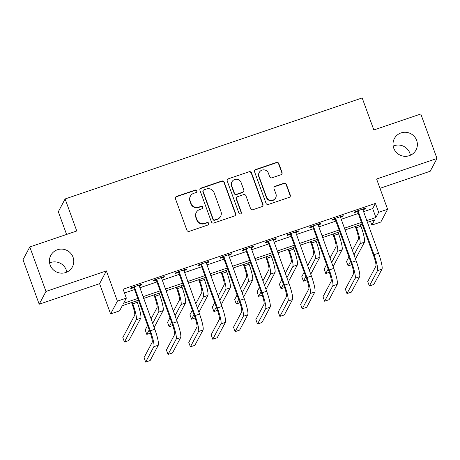 <?xml version="1.0" encoding="UTF-8"?>
<svg xmlns="http://www.w3.org/2000/svg" width="460" height="460" viewBox="0 0 460 460"><rect width="100%" height="100%" fill="white"/><g stroke="black" fill="none" stroke-linecap="round" stroke-linejoin="round"><path stroke-width="0.69" d="M196.909 190.871A1.311 1.288 28 0 0 195.236 190.066L176.571 196.414A1.874 1.834 28 0 0 175.45 198.76L186.892 230.195A1.874 1.834 28 0 0 189.284 231.345L207.949 224.998A1.311 1.288 28 0 0 208.736 223.359A1.311 1.288 28 0 0 207.058 222.554L204.642 223.376A6.003 5.877 28 0 1 196.989 219.696L196.035 217.08A6.003 5.877 28 0 1 199.623 209.576L202.038 208.754A1.311 1.288 28 0 0 202.82 207.115A1.311 1.288 28 0 0 201.146 206.31L198.731 207.132A6.003 5.877 28 0 1 191.078 203.452L190.124 200.836A6.003 5.877 28 0 1 193.712 193.332L196.127 192.51A1.311 1.288 28 0 0 196.909 190.871M196.736 192.073A1.311 1.288 28 0 0 195.052 190.411L176.387 196.759A1.874 1.834 28 0 0 175.467 197.455M208.558 224.56A1.311 1.288 28 0 0 206.873 222.899L204.458 223.721L204.642 223.376M202.647 208.317A1.311 1.288 28 0 0 200.962 206.655L198.547 207.477L198.731 207.132M393.743 148.195A12.236 11.977 28 0 0 415.995 150.046A12.236 11.977 28 0 0 406.002 132.302A12.236 11.977 28 0 0 393.743 148.195M410.406 155.261A12.236 11.977 28 0 0 393.185 146.102M50.146 265.029A12.236 11.977 28 0 0 72.404 266.88A12.236 11.977 28 0 0 62.41 249.142A12.236 11.977 28 0 0 50.146 265.029M66.815 272.101A12.236 11.977 28 0 0 49.594 262.942M280.916 174.771A1.874 1.834 28 0 0 282.037 172.425L278.823 163.605A1.874 1.834 28 0 0 276.431 162.455L255.702 169.504A1.874 1.834 28 0 0 254.581 171.85L266.029 203.285A1.874 1.834 28 0 0 268.421 204.435L289.144 197.386A1.874 1.834 28 0 0 290.266 195.046L286.39 184.391A1.874 1.834 28 0 0 283.998 183.241L275.126 186.26A1.874 1.834 28 0 0 274.005 188.6L275.931 193.884A5.02 4.916 28 0 1 270.9 200.405A5.02 4.916 28 0 1 266.53 197.081L258.997 176.381A5.02 4.916 28 0 1 264.029 169.867A5.02 4.916 28 0 1 268.398 173.19L269.652 176.634A1.874 1.834 28 0 0 272.044 177.784L280.916 174.771M363.411 211.738L372.675 208.587L375.429 203.412L378.666 212.307L387.613 209.265L380.817 222.036L371.87 225.078L374.624 219.903L367.293 222.393M29.796 246.957L45.983 291.439L39.192 304.215L23 259.727L29.796 246.957L76.768 230.983L65.113 198.956L362.175 97.94L373.836 129.967L420.808 113.994L437 158.476L376.602 179.015L387.613 209.265M39.192 304.215L99.59 283.676L106.381 270.905L45.983 291.439M106.381 270.905L117.392 301.15L126.339 298.109L123.585 303.289L137.799 298.454M375.429 203.412L123.102 289.214L126.339 298.109M224.198 182.183A1.874 1.834 28 0 0 221.806 181.033L201.077 188.083A1.874 1.834 28 0 0 199.956 190.423L211.399 221.864A1.874 1.834 28 0 0 213.791 223.014L234.519 215.964A1.874 1.834 28 0 0 235.641 213.618L224.198 182.183L224.014 182.528A1.874 1.834 28 0 0 221.622 181.378L200.893 188.427A1.874 1.834 28 0 0 199.973 189.123M228.39 178.79L249.119 171.747A1.874 1.834 28 0 1 251.511 172.897L262.953 204.332A1.874 1.834 28 0 1 261.832 206.678L252.96 209.691A1.874 1.834 28 0 1 250.568 208.541L245.927 195.793A1.874 1.834 28 0 0 243.535 194.643L237.653 196.644A1.874 1.834 28 0 0 236.532 198.99L241.362 212.261A1.311 1.288 28 0 1 240.045 213.969A1.311 1.288 28 0 1 238.901 213.101L227.269 181.136A1.874 1.834 28 0 1 228.39 178.79L249.119 171.747M379.989 188.324L430.203 171.246L437 158.476M124.476 292.986L134.561 289.558M139.719 287.805L156.929 281.951M162.092 280.197L179.296 274.344M184.46 272.59L201.67 266.737M206.827 264.983L224.037 259.13M229.201 257.376L246.405 251.522M251.568 249.768L268.772 243.915M273.936 242.161L291.145 236.314M296.303 234.554L313.513 228.706M318.676 226.947L335.88 221.099M341.044 219.345L358.254 213.492M139.012 285.85L141.456 285.022L141.916 284.159L131.175 287.81L130.715 288.673L133.636 287.678M161.38 278.248L163.823 277.414L164.283 276.552L153.548 280.203L153.088 281.066L156.009 280.071M183.747 270.641L186.191 269.807L186.651 268.945L175.915 272.596L175.455 273.458L178.376 272.469M206.12 263.034L208.564 262.2L209.024 261.337L198.283 264.989L197.823 265.851L200.744 264.862M228.488 255.427L230.931 254.593L231.391 253.73L220.656 257.381L220.196 258.244L223.111 257.255M250.855 247.819L253.299 246.986L253.759 246.123L243.024 249.774L242.564 250.637L245.485 249.648M273.228 240.212L275.672 239.384L276.132 238.516L265.391 242.167L264.931 243.035L267.852 242.04M295.596 232.605L298.04 231.777L298.5 230.914L287.764 234.565L287.305 235.428L290.22 234.433M317.964 224.998L320.407 224.169L320.867 223.307L310.132 226.958L309.672 227.821L312.593 226.826M340.337 217.39L342.78 216.562L343.235 215.7L332.499 219.351L332.039 220.213L334.96 219.219M362.704 209.783L365.148 208.955L365.608 208.092L354.867 211.744L354.413 212.606L357.328 211.611M65.113 198.956L58.316 211.726L66.585 234.445M370.495 221.306L371.87 225.078M138.437 300.213L122.302 305.704L119.548 310.879L110.595 313.927L117.392 301.15M99.59 283.676L110.595 313.927M366.654 220.633L375.912 217.482L378.666 212.307M142.957 296.7L160.166 290.846M165.33 289.093L182.534 283.239M187.697 281.486L204.907 275.632M210.065 273.878L227.274 268.03M232.438 266.271L249.642 260.423M254.805 258.664L272.015 252.816M277.173 251.062L294.383 245.209M299.546 243.455L316.75 237.601M321.914 235.848L339.123 229.994M344.281 228.24L361.491 222.387M362.129 224.146L344.925 230M339.762 231.754L322.552 237.607M317.394 239.361L300.184 245.214M295.021 246.968L277.817 252.822M272.654 254.575L255.449 260.429M250.286 262.183L233.076 268.036M227.913 269.79L210.709 275.643M205.545 277.397L188.341 283.245M183.178 285.005L165.968 290.852M160.81 292.612L143.6 298.459M372.675 208.587L375.912 217.482M141.456 285.022L141.226 284.395M163.823 277.414L163.593 276.788M186.191 269.807L185.966 269.18M208.564 262.2L208.334 261.573M230.931 254.593L230.702 253.966M253.299 246.986L253.075 246.359M275.672 239.384L275.442 238.751M298.04 231.777L297.81 231.144M320.407 224.169L320.183 223.537M342.78 216.562L342.55 215.93M365.148 208.955L364.918 208.328M190.44 196.104L190.256 196.449A6.003 5.877 28 0 0 189.94 201.181L190.124 200.836M198.547 207.477A6.003 5.877 28 0 1 190.894 203.797L189.94 201.181M196.357 212.347L196.173 212.692A6.003 5.877 28 0 0 195.851 217.425L196.035 217.08M204.458 223.721A6.003 5.877 28 0 1 196.805 220.041L195.851 217.425M235.439 215.268A1.874 1.834 28 0 0 235.457 213.963L224.014 182.528M203.901 189.871A1.311 1.288 28 0 0 203.113 191.509L213.158 219.104A1.311 1.288 28 0 0 214.831 219.909L217.379 219.046A6.003 5.877 28 0 0 220.967 211.542L214.101 192.683A6.003 5.877 28 0 0 206.448 189.002L203.901 189.871M203.182 190.474L202.998 190.82A1.311 1.288 28 0 0 202.929 191.855L203.113 191.509M220.645 216.275L220.461 216.62A6.003 5.877 28 0 1 217.195 219.391L214.647 220.254A1.311 1.288 28 0 1 212.974 219.449L202.929 191.855M262.752 205.976A1.874 1.834 28 0 0 262.769 204.677L251.327 173.242A1.874 1.834 28 0 0 248.935 172.092M236.63 197.512L236.446 197.857A1.874 1.834 28 0 0 236.348 199.335L241.178 212.606L241.362 212.261M241.189 213.463A1.311 1.288 28 0 0 241.178 212.606M241.115 182.562A5.02 4.916 28 0 0 231.984 181.803A5.02 4.916 28 0 0 231.713 185.759L234.37 193.05A1.874 1.834 28 0 0 236.762 194.2L242.644 192.199A1.874 1.834 28 0 0 243.765 189.853L241.115 182.562M231.984 181.803L231.8 182.148A5.02 4.916 28 0 0 231.529 186.105L231.713 185.759M243.668 191.331L243.484 191.676A1.874 1.834 28 0 1 242.46 192.544L236.578 194.545A1.874 1.834 28 0 1 234.186 193.395L231.529 186.105M228.206 179.136A1.874 1.834 28 0 0 227.286 179.837M259.267 172.425L259.083 172.77A5.02 4.916 28 0 0 258.813 176.726L258.997 176.381M275.661 197.84L275.477 198.185A5.02 4.916 28 0 1 266.346 197.426L258.813 176.726M290.064 196.69A1.874 1.834 28 0 0 290.082 195.391L286.206 184.736A1.874 1.834 28 0 0 283.814 183.586L274.942 186.605A1.874 1.834 28 0 0 274.022 187.3M281.836 174.07A1.874 1.834 28 0 0 281.853 172.77L278.639 163.95A1.874 1.834 28 0 0 276.247 162.8L255.518 169.849A1.874 1.834 28 0 0 254.598 170.545M131.56 302.553L132.336 304.692A9.562 1.438 71.2 0 1 134.653 315.313L122.82 337.559L124.441 342.01L136.275 319.763A14.341 2.156 -108.8 0 0 132.796 303.824L132.244 302.323M124.441 342.01L128.915 340.486L140.748 318.24A14.341 2.156 -108.8 0 0 137.27 302.306L136.718 300.8M134.096 286.816L134.498 287.27L134.038 288.132L149.88 331.648A9.562 1.438 71.2 0 1 152.197 342.269L144.037 357.615L145.653 362.06L153.818 346.719A14.341 2.156 -108.8 0 0 150.339 330.786L134.498 287.27M145.653 362.06L150.132 360.542L158.292 345.195A14.341 2.156 -108.8 0 0 154.813 329.262L138.995 285.154M134.038 288.132L133.153 287.138M153.927 294.946L154.704 297.085A9.562 1.438 71.2 0 1 157.027 307.705L151.052 318.935M154.157 327.474L163.116 310.632A14.341 2.156 -108.8 0 0 159.637 294.699L159.091 293.192M152.668 323.386L158.642 312.156A14.341 2.156 -108.8 0 0 155.164 296.223L154.617 294.716M147.608 325.41L145.193 329.952L146.809 334.403L149.23 329.86M146.809 334.403L150.414 333.178M176.295 287.345L177.071 289.478A9.562 1.438 71.2 0 1 179.394 300.098L173.42 311.328M176.531 319.867L185.489 303.025A14.341 2.156 -108.8 0 0 182.005 287.092L181.458 285.585M175.041 315.778L181.016 304.549A14.341 2.156 -108.8 0 0 177.531 288.615L176.985 287.109M169.976 317.803L167.561 322.345L169.177 326.796L171.597 322.253M169.177 326.796L172.782 325.571M198.668 279.737L199.445 281.871A9.562 1.438 71.2 0 1 201.762 292.491L195.793 303.721M198.898 312.259L207.857 295.418A14.341 2.156 -108.8 0 0 204.378 279.484L203.826 277.978M197.409 308.171L203.383 296.941A14.341 2.156 -108.8 0 0 199.905 281.008L199.352 279.502M192.349 310.195L189.928 314.738L191.55 319.188L193.965 314.646M191.55 319.188L195.149 317.964M156.463 279.208L156.866 279.663L156.411 280.525L172.247 324.041A9.562 1.438 71.2 0 1 174.57 334.661L166.405 350.008L168.026 354.453L176.186 339.112A14.341 2.156 -108.8 0 0 172.707 323.179L156.866 279.663M168.026 354.453L172.5 352.935L180.659 337.588A14.341 2.156 -108.8 0 0 177.18 321.655L161.362 277.547M156.411 280.525L155.52 279.53M178.836 271.601L179.239 272.055L178.779 272.918L194.614 316.434A9.562 1.438 71.2 0 1 196.937 327.054L188.778 342.401L190.394 346.851L198.553 331.505A14.341 2.156 -108.8 0 0 195.074 315.572L179.239 272.055M190.394 346.851L194.867 345.328L203.032 329.981A14.341 2.156 -108.8 0 0 199.548 314.048L183.736 269.939M178.779 272.918L177.893 271.923M201.204 264L201.606 264.448L201.146 265.311L216.988 308.827A9.562 1.438 71.2 0 1 219.305 319.453L211.146 334.794L212.761 339.244L220.927 323.897A14.341 2.156 -108.8 0 0 217.448 307.964L201.606 264.448M212.761 339.244L217.235 337.721L225.4 322.379A14.341 2.156 -108.8 0 0 221.921 306.44L206.103 262.332M201.146 265.311L200.261 264.316M221.036 272.13L221.812 274.263A9.562 1.438 71.2 0 1 224.135 284.884L218.161 296.113M221.266 304.652L230.224 287.81A14.341 2.156 -108.8 0 0 226.745 271.877L226.199 270.371M219.776 300.564L225.751 289.334A14.341 2.156 -108.8 0 0 222.272 273.401L221.726 271.894M214.716 302.588L212.302 307.136L213.917 311.581L216.332 307.038M213.917 311.581L217.522 310.356M223.571 256.392L223.974 256.841L223.514 257.703L239.355 301.219A9.562 1.438 71.2 0 1 241.678 311.846L233.513 327.186L235.135 331.637L243.294 316.29A14.341 2.156 -108.8 0 0 239.815 300.357L223.974 256.841M235.135 331.637L239.608 330.113L247.767 314.772A14.341 2.156 -108.8 0 0 244.289 298.839L228.47 254.725M223.514 257.703L222.628 256.709M243.403 264.523L244.179 266.656A9.562 1.438 71.2 0 1 246.502 277.276L240.528 288.506M243.639 297.045L252.597 280.209A14.341 2.156 -108.8 0 0 249.113 264.27L248.567 262.769M242.15 292.957L248.118 281.727A14.341 2.156 -108.8 0 0 244.639 265.794L244.093 264.287M237.084 294.981L234.669 299.529L236.285 303.974L238.705 299.431M236.285 303.974L239.89 302.749M265.776 256.916L266.553 259.049A9.562 1.438 71.2 0 1 268.87 269.675L262.896 280.899M266.006 289.438L274.965 272.602A14.341 2.156 -108.8 0 0 271.486 256.663L270.934 255.162M264.517 285.349L270.491 274.12A14.341 2.156 -108.8 0 0 267.013 258.186L266.461 256.68M259.457 287.373L257.036 291.922L258.658 296.366L261.073 291.824M258.658 296.366L262.257 295.142M288.144 249.308L288.92 251.442A9.562 1.438 71.2 0 1 291.243 262.068L285.269 273.292M288.374 281.83L297.332 264.994A14.341 2.156 -108.8 0 0 293.854 249.061L293.308 247.555M286.885 277.742L292.859 266.512A14.341 2.156 -108.8 0 0 289.38 250.579L288.834 249.073M281.825 279.772L279.404 284.314L281.025 288.759L283.44 284.217M281.025 288.759L284.631 287.534M245.945 248.785L246.347 249.234L245.887 250.096L261.723 293.612A9.562 1.438 71.2 0 1 264.046 304.238L255.881 319.579L257.502 324.03L265.661 308.683A14.341 2.156 -108.8 0 0 262.183 292.75L246.347 249.234M257.502 324.03L261.976 322.506L270.135 307.165A14.341 2.156 -108.8 0 0 266.656 291.232L250.844 247.118M245.887 250.096L244.996 249.107M268.312 241.178L268.715 241.626L268.255 242.489L284.096 286.005A9.562 1.438 71.2 0 1 286.413 296.631L278.254 311.972L279.87 316.422L288.035 301.076A14.341 2.156 -108.8 0 0 284.556 285.142L268.715 241.626M279.87 316.422L284.343 314.899L292.508 299.558A14.341 2.156 -108.8 0 0 289.029 283.624L273.211 239.51M268.255 242.489L267.369 241.5M290.68 233.571L291.082 234.019L290.622 234.882L306.464 278.398A9.562 1.438 71.2 0 1 308.781 289.024L300.622 304.365L302.243 308.815L310.402 293.474A14.341 2.156 -108.8 0 0 306.923 277.535L291.082 234.019M302.243 308.815L306.716 307.291L314.876 291.95A14.341 2.156 -108.8 0 0 311.397 276.017L295.579 231.903M290.622 234.882L289.737 233.893M310.511 241.701L311.288 243.834A9.562 1.438 71.2 0 1 313.611 254.46L307.636 265.69M310.747 274.229L319.7 257.387A14.341 2.156 -108.8 0 0 316.221 241.454L315.675 239.947M309.258 270.135L315.226 258.905A14.341 2.156 -108.8 0 0 311.748 242.972L311.202 241.465M304.192 272.165L301.777 276.707L303.393 281.158L305.814 276.609M303.393 281.158L306.998 279.927M313.053 225.963L313.455 226.412L312.995 227.274L328.831 270.796A9.562 1.438 71.2 0 1 331.154 281.416L322.989 296.763L324.61 301.208L332.77 285.867A14.341 2.156 -108.8 0 0 329.291 269.928L313.455 226.412M324.61 301.208L329.084 299.69L337.243 284.343A14.341 2.156 -108.8 0 0 333.764 268.41L317.946 224.296M312.995 227.274L312.104 226.285M332.885 234.094L333.661 236.227A9.562 1.438 71.2 0 1 335.978 246.853L330.004 258.083M333.115 266.622L342.073 249.78A14.341 2.156 -108.8 0 0 338.594 233.847L338.042 232.34M331.625 262.528L337.6 251.298A14.341 2.156 -108.8 0 0 334.115 235.365L333.569 233.864M326.56 264.558L324.145 269.1L325.766 273.55L328.181 269.002M325.766 273.55L329.366 272.326M335.421 218.356L335.823 218.81L335.363 219.673L351.204 263.189A9.562 1.438 71.2 0 1 353.522 273.809L345.362 289.156L346.978 293.601L355.143 278.26A14.341 2.156 -108.8 0 0 351.659 262.327L335.823 218.81M346.978 293.601L351.452 292.083L359.616 276.736A14.341 2.156 -108.8 0 0 356.138 260.803L340.32 216.689M335.363 219.673L334.478 218.678M355.252 226.487L356.028 228.626A9.562 1.438 71.2 0 1 358.346 239.246L352.377 250.476M355.482 259.014L364.441 242.173A14.341 2.156 -108.8 0 0 360.962 226.239L360.416 224.733M353.993 254.92L359.967 243.696A14.341 2.156 -108.8 0 0 356.488 227.757L355.942 226.257M348.933 256.95L346.512 261.493L348.134 265.943L350.549 261.395M348.134 265.943L351.739 264.718M357.788 210.749L358.19 211.203L357.73 212.066L373.572 255.582A9.562 1.438 71.2 0 1 375.889 266.202L367.73 281.549L369.351 285.993L377.51 270.652A14.341 2.156 -108.8 0 0 374.032 254.719L358.19 211.203M369.351 285.993L373.825 284.476L381.984 269.129A14.341 2.156 -108.8 0 0 378.505 253.195L362.687 209.087M357.73 212.066L356.845 211.071M195.052 190.411L195.236 190.066M206.873 222.899L207.058 222.554M200.962 206.655L201.146 206.31M190.894 203.797L191.078 203.452M196.805 220.041L196.989 219.696M176.387 196.759L176.571 196.414M235.457 213.963L235.641 213.618M200.893 188.427L201.077 188.083M221.622 181.378L221.806 181.033M212.974 219.449L213.158 219.104M214.647 220.254L214.831 219.909M217.195 219.391L217.379 219.046M251.327 173.242L251.511 172.897M262.769 204.677L262.953 204.332M236.348 199.335L236.532 198.99M234.186 193.395L234.37 193.05M236.578 194.545L236.762 194.2M242.46 192.544L242.644 192.199M266.346 197.426L266.53 197.081M274.942 186.605L275.126 186.26M283.814 183.586L283.998 183.241M286.206 184.736L286.39 184.391M290.082 195.391L290.266 195.046M255.518 169.849L255.702 169.504M276.247 162.8L276.431 162.455M278.639 163.95L278.823 163.605M281.853 172.77L282.037 172.425M132.796 303.824L137.27 302.306M136.275 319.763L140.748 318.24M150.339 330.786L154.813 329.262M153.818 346.719L158.292 345.195M155.164 296.223L159.637 294.699M158.642 312.156L163.116 310.632M177.531 288.615L182.005 287.092M181.016 304.549L185.489 303.025M199.905 281.008L204.378 279.484M203.383 296.941L207.857 295.418M172.707 323.179L177.18 321.655M176.186 339.112L180.659 337.588M195.074 315.572L199.548 314.048M198.553 331.505L203.032 329.981M217.448 307.964L221.921 306.44M220.927 323.897L225.4 322.379M222.272 273.401L226.745 271.877M225.751 289.334L230.224 287.81M239.815 300.357L244.289 298.839M243.294 316.29L247.767 314.772M244.639 265.794L249.113 264.27M248.118 281.727L252.597 280.209M267.013 258.186L271.486 256.663M270.491 274.12L274.965 272.602M289.38 250.579L293.854 249.061M292.859 266.512L297.332 264.994M262.183 292.75L266.656 291.232M265.661 308.683L270.135 307.165M284.556 285.142L289.029 283.624M288.035 301.076L292.508 299.558M306.923 277.535L311.397 276.017M310.402 293.474L314.876 291.95M311.748 242.972L316.221 241.454M315.226 258.905L319.7 257.387M329.291 269.928L333.764 268.41M332.77 285.867L337.243 284.343M334.115 235.365L338.594 233.847M337.6 251.298L342.073 249.78M351.659 262.327L356.138 260.803M355.143 278.26L359.616 276.736M356.488 227.757L360.962 226.239M359.967 243.696L364.441 242.173M374.032 254.719L378.505 253.195M377.51 270.652L381.984 269.129"/></g></svg>
